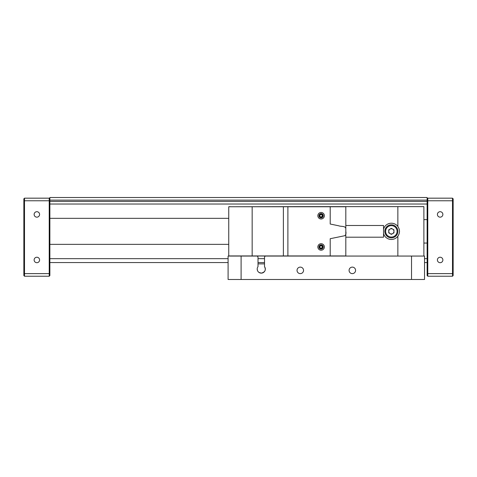 <?xml version="1.0" encoding="UTF-8"?>
<svg xmlns="http://www.w3.org/2000/svg" width="477" height="477" viewBox="0 0 477 477"><rect width="100%" height="100%" fill="white"/><g stroke="black" fill="none" stroke-linecap="round" stroke-linejoin="round"><path stroke-width="0.72" d="M49.87 198.82L49.87 275.575L49.22 276.225L24.5 276.225L23.85 275.575L23.85 198.82L24.5 198.17L49.22 198.17L49.87 198.82L49.87 197.52L427.13 197.52L427.13 275.575L427.78 276.225L452.5 276.225L452.5 198.17L427.78 198.17L427.78 276.225M427.13 204.025L49.87 204.025M49.87 258.665L228.095 258.665M258.015 258.665L264.52 258.665M424.53 258.665L427.13 258.665M427.13 262.565L424.53 262.565M264.52 262.565L258.015 262.565M228.095 262.565L49.87 262.565M39.591 259.965A2.731 2.731 0 0 0 35.495 257.598A2.731 2.731 0 0 0 35.495 262.332A2.731 2.731 0 0 0 39.591 259.965M39.591 214.435A2.731 2.731 0 0 0 35.495 212.068A2.731 2.731 0 0 0 35.495 216.796A2.731 2.731 0 0 0 39.591 214.435M24.5 198.17L24.5 276.225M49.87 275.575L49.22 276.225L49.22 198.17M437.409 259.965A2.731 2.731 0 0 0 441.505 262.332A2.731 2.731 0 0 0 441.505 257.598A2.731 2.731 0 0 0 437.409 259.965M437.409 214.435A2.731 2.731 0 0 0 441.505 216.796A2.731 2.731 0 0 0 441.505 212.068A2.731 2.731 0 0 0 437.409 214.435M452.5 198.17L453.15 198.82L453.15 275.575L452.5 276.225M427.78 198.17L427.13 198.82L427.78 198.17M423.88 243.055L427.13 243.055M427.13 219.635L423.88 219.635M241.1 279.48L228.095 279.48L228.095 256.06L241.1 256.06L241.1 279.48L411.52 279.48L411.52 256.06L424.53 256.06L424.53 279.48L411.52 279.48M241.1 256.06L256.715 256.06A1.3 1.3 0 0 1 258.015 257.365L258.015 266.631A4.066 4.066 0 0 0 264.002 272.081A4.066 4.066 0 0 0 264.52 266.631L264.52 257.365A1.3 1.3 0 0 1 265.82 256.06L411.52 256.06M258.015 263.87L264.52 263.87M300.295 267.12A3.25 3.25 0 0 0 297.475 271.997A3.25 3.25 0 0 0 303.11 271.997A3.25 3.25 0 0 0 300.295 267.12M352.33 267.12A3.25 3.25 0 0 0 349.516 271.997A3.25 3.25 0 0 0 355.144 271.997A3.25 3.25 0 0 0 352.33 267.12M264.52 266.631C266.172 269.976 265.087 272.146 261.265 273.136L258.951 272.415M257.401 270.334L257.204 268.879M391.355 234.35L388.755 232.848L388.755 229.842L391.355 228.34L393.96 229.842L393.96 232.848L391.355 234.35M384.85 231.345A6.505 6.505 0 0 1 394.61 225.71A6.505 6.505 0 0 1 394.61 236.98A6.505 6.505 0 0 1 384.85 231.345A6.505 6.505 0 0 1 394.61 225.71A6.505 6.505 0 0 1 394.61 236.98A6.505 6.505 0 0 1 384.85 231.345M393.96 231.345A2.6 2.6 0 0 0 390.055 229.091A2.6 2.6 0 0 0 390.055 233.599A2.6 2.6 0 0 0 393.96 231.345M383.538 233.575A8.133 8.133 0 0 0 397.86 236.222C400.018 232.979 400.018 229.723 397.86 226.468A8.133 8.133 0 0 0 383.538 229.115M320.067 206.756A0.65 0.65 0 0 1 320.455 206.63L423.88 206.63L423.88 256.06M320.067 255.934A0.65 0.65 0 0 0 320.455 256.06M320.145 216.457L320.145 216.457A1.198 1.198 0 0 1 319.906 215.735L319.906 215.687A1.198 1.198 0 0 1 321.283 214.549M321.975 214.9L322.309 215.735A1.198 1.198 0 0 0 321.975 214.9M321.283 216.922A1.198 1.198 0 0 1 320.8 216.898M319.745 214.972C319.673 215.968 320.121 216.743 321.087 217.297M321.11 217.297C322.488 216.182 322.488 215.139 321.11 214.173M321.015 214.173L319.757 214.954M319.548 215.735A1.562 1.562 0 0 0 321.886 217.089A1.562 1.562 0 0 0 321.886 214.382A1.562 1.562 0 0 0 319.548 215.735M318.97 215.735A2.135 2.135 0 0 0 322.178 217.584A2.135 2.135 0 0 0 322.178 213.887A2.135 2.135 0 0 0 318.97 215.735M228.745 256.06L228.745 206.744L287.887 206.756L287.887 255.934L283.38 255.934L283.38 206.756M228.745 255.946L283.38 255.946M345.813 225.49L383.538 225.49L383.538 237.2L345.813 237.2M345.813 224.84L345.813 227.547M345.813 227.601L345.813 228.036M345.813 228.34L345.813 237.85M294.828 206.756A0.65 0.65 0 0 0 294.44 206.63L230.045 206.744M230.045 206.63L228.745 206.744M294.828 255.934A0.65 0.65 0 0 1 294.44 256.06L293.79 256.06M279.48 256.06L249.56 255.946M345.813 228.757C345.694 225.704 340.882 226.748 338.658 225.776L330.203 224.029L330.203 206.756L345.813 206.756L345.813 255.934L287.887 255.934M320.455 206.63L294.44 206.63M287.887 206.756L330.209 206.756M330.203 255.934L330.203 238.709L344.758 235.721C345.908 234.809 346.26 233.36 345.813 231.369M317.855 246.955A3.25 3.25 0 0 0 322.732 249.775A3.25 3.25 0 0 0 322.732 244.141A3.25 3.25 0 0 0 317.855 246.955M317.855 215.735A3.25 3.25 0 0 0 322.732 218.549A3.25 3.25 0 0 0 322.732 212.915A3.25 3.25 0 0 0 317.855 215.735M320.145 247.676L320.145 247.676A1.198 1.198 0 0 1 319.906 246.955L319.906 246.907A1.198 1.198 0 0 1 321.283 245.768M321.975 246.126L322.309 246.955A1.198 1.198 0 0 0 321.975 246.126M321.283 248.141A1.198 1.198 0 0 1 320.8 248.118M319.745 246.198C319.673 247.193 320.121 247.968 321.087 248.517M321.11 248.517C322.488 247.402 322.488 246.359 321.11 245.393M321.015 245.399L319.757 246.174M319.548 246.955A1.562 1.562 0 0 0 321.886 248.308A1.562 1.562 0 0 0 321.886 245.601A1.562 1.562 0 0 0 319.548 246.955M318.97 246.955A2.135 2.135 0 0 0 322.178 248.803A2.135 2.135 0 0 0 322.178 245.106A2.135 2.135 0 0 0 318.97 246.955M49.87 201.425L427.13 201.425M427.13 200.125L49.87 200.125M49.87 200.775L23.85 200.775M23.85 273.625L49.87 273.625M427.13 273.625L453.15 273.625M453.15 200.775L427.13 200.775M385.631 231.345A5.724 5.724 0 0 0 394.217 236.3A5.724 5.724 0 0 0 394.217 226.39A5.724 5.724 0 0 0 385.631 231.345M397.86 226.468L397.86 206.63M397.86 256.06L397.86 236.222M252.16 255.946L252.16 206.744M49.87 244.355L228.745 244.355M49.87 218.335L228.745 218.335"/></g></svg>
